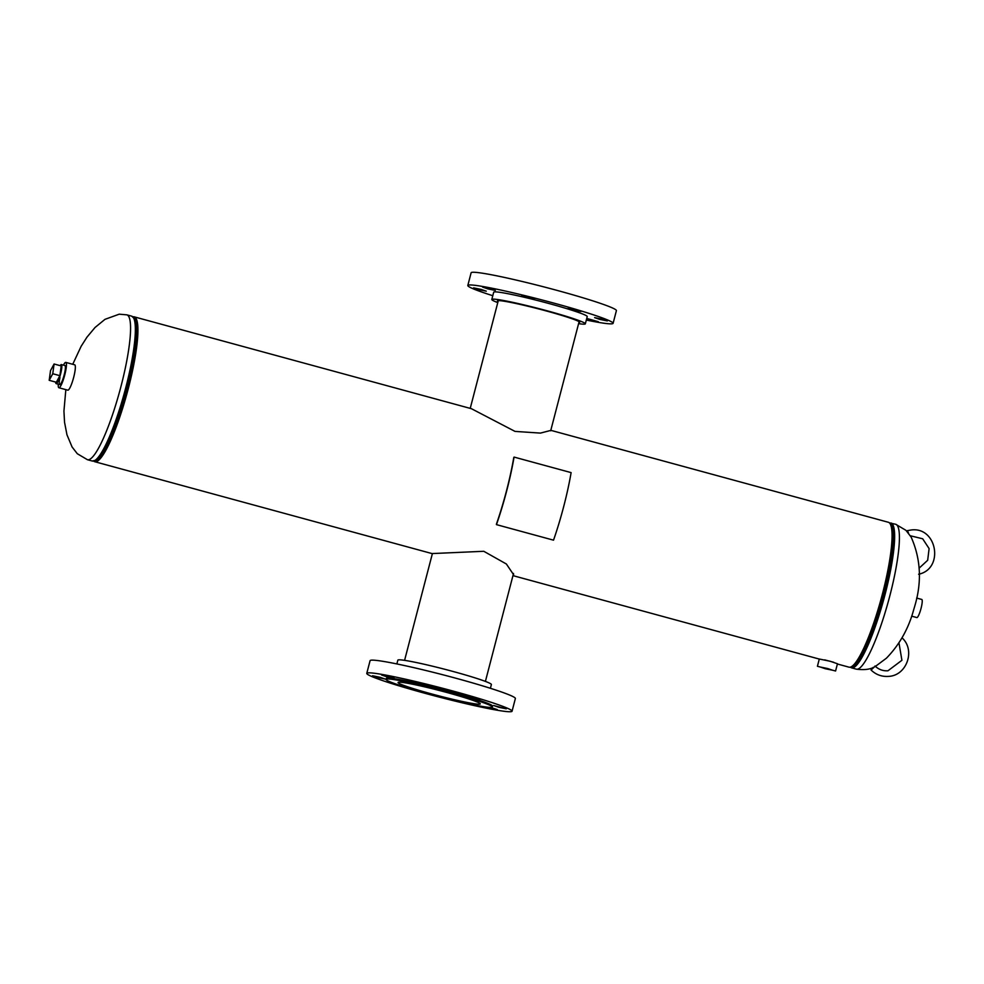 <?xml version="1.0" encoding="UTF-8"?>
<svg xmlns="http://www.w3.org/2000/svg" width="984" height="984" viewBox="0 0 984 984"><rect width="100%" height="100%" fill="white"/><g stroke="black" fill="none" stroke-linecap="round" stroke-linejoin="round"><path stroke-width="1.48" d="M833.694 662.269L824.678 659.87M550.782 430.414L540.45 433.095L515.013 431.398L471.459 408.717L134.242 316.848A75.067 13.124 105.2 0 1 128.412 388.127A75.067 13.124 105.2 0 1 94.784 461.717A75.067 13.124 105.2 0 1 93.738 461.115M94.784 461.717L432.001 553.574L483.784 551.286L506.379 564.004L513.66 574.791L513.021 575.394M551.175 430.426L888.392 522.283A75.067 13.124 105.2 0 1 882.55 593.549A75.067 13.124 105.2 0 1 848.934 667.152L837.396 664.003M133.037 316.836A75.067 13.124 105.2 0 1 134.242 316.848M916.645 598.063L921.774 599.453A9.385 1.636 105.2 0 1 921.049 608.37A9.385 1.636 105.2 0 1 916.842 617.571L911.713 616.168M825.33 668.739L832.599 670.227L827.667 668.542L820.398 667.054L825.33 668.739M835.576 671.002L837.47 663.757L830.127 661.248L819.303 659.022L817.421 666.279L835.576 671.002L817.421 666.279M59.962 377.524A9.877 1.722 -74.8 0 0 59.753 384.596A9.877 1.722 -74.8 0 0 64.71 372.616A9.877 1.722 -74.8 0 0 64.944 365.544L61.365 364.572A9.877 1.722 -74.8 0 0 60.172 365.654M58.29 384.191A13.136 2.3 -74.8 0 0 58.892 387.745L67.798 390.168A13.136 2.3 -74.8 0 0 74.415 374.228A13.136 2.3 -74.8 0 0 74.71 364.818L65.793 362.395A13.136 2.3 -74.8 0 0 63.468 365.15M58.892 387.745A13.136 2.3 -74.8 0 0 65.498 371.804A13.136 2.3 -74.8 0 0 65.793 362.395M55.694 382.087A9.877 1.722 -74.8 0 0 56.186 383.625A9.877 1.722 -74.8 0 0 59.101 378.766A9.877 1.722 -74.8 0 0 61.66 368.754A9.877 1.722 -74.8 0 0 61.365 364.572M56.334 382.259L59.889 375.679L61.217 365.937L54.083 364.006L50.528 370.587L49.2 380.316L56.334 382.259M49.2 380.316L52.755 373.736L59.889 375.679M52.755 373.736L54.083 364.006M431.324 693.855A42.484 2.657 14.6 0 1 398.065 682.478A42.484 2.657 14.6 0 1 447.043 692.539A42.484 2.657 14.6 0 1 480.303 703.904A42.484 2.657 14.6 0 1 431.324 693.855M377.684 677.509L372.542 675.75L380.119 677.312L385.261 679.071L377.684 677.509M386.724 676.758L381.583 674.999L389.147 676.549L394.289 678.308L386.724 676.758M425.912 685.159L420.771 683.4L433.489 686.709L425.912 685.159M472.308 697.791L467.166 696.032L474.743 697.594L479.884 699.353L472.308 697.791M498.728 707.262L493.587 705.503L506.293 708.824L498.728 707.262M490.622 707.422L497.264 709.575L486.49 707.078M456.49 701.038L449.713 699.403M407.794 687.914L399.27 685.184M396.872 663.942L397.844 660.166A48.327 3.026 14.6 0 1 453.55 671.605A48.327 3.026 14.6 0 1 491.373 684.532L490.401 688.296M453.304 691.125A75.067 4.699 14.6 0 1 512.061 711.211A75.067 4.699 14.6 0 1 425.531 693.449A75.067 4.699 14.6 0 1 366.774 673.364A75.067 4.699 14.6 0 1 453.304 691.125M366.774 673.364L370.082 660.682A75.067 4.699 14.6 0 1 456.613 678.431A75.067 4.699 14.6 0 1 515.37 698.517L512.061 711.211M449.344 692.342A54.895 3.432 14.6 0 1 492.308 707.029A54.895 3.432 14.6 0 1 429.024 694.04A54.895 3.432 14.6 0 1 386.06 679.354A54.895 3.432 14.6 0 1 449.344 692.342M386.06 679.354L386.294 678.456A54.895 3.432 14.6 0 1 449.577 691.432A54.895 3.432 14.6 0 1 492.541 706.118L492.308 707.029M578.85 322.654A42.484 2.657 -165.4 0 0 579.687 322.358A42.484 2.657 -165.4 0 0 546.428 310.993A42.484 2.657 -165.4 0 0 497.449 300.944A42.484 2.657 -165.4 0 0 498.039 301.596M490.192 288.669L482.615 287.107L487.757 288.865L495.333 290.428L490.192 288.669M481.151 289.419L473.575 287.869L478.716 289.628L486.293 291.178L481.151 289.419M586.624 318.89L598.297 321.694L586.735 318.435M602.196 319.173L594.619 317.623L599.76 319.382L607.337 320.932L602.196 319.173M575.775 309.702L568.211 308.152L573.352 309.911L580.917 311.461L575.775 309.702M529.38 297.07L521.815 295.507L526.957 297.266L534.521 298.828L529.38 297.07M578.592 323.65A48.327 3.026 -165.4 0 0 585.332 323.834L587.227 316.577A48.327 3.026 -165.4 0 0 549.404 303.65A48.327 3.026 -165.4 0 0 493.697 292.223L491.803 299.468A48.327 3.026 -165.4 0 0 497.781 302.605M585.332 323.834A48.327 3.026 -165.4 0 0 547.51 310.907A48.327 3.026 -165.4 0 0 491.803 299.468M586.316 320.058A75.067 4.699 -165.4 0 0 613.106 323.318L616.402 310.637A75.067 4.699 -165.4 0 0 557.645 290.551A75.067 4.699 -165.4 0 0 471.115 272.789L467.818 285.483A75.067 4.699 -165.4 0 0 492.787 295.704M613.106 323.318A75.067 4.699 -165.4 0 0 554.349 303.244A75.067 4.699 -165.4 0 0 467.818 285.483M873.214 667.336L871.086 670.006L874.69 666.635M901.922 637.915L901.11 639.305M553.525 540.167A81.783 14.293 -74.8 0 0 571.114 472.615L514.066 457.08A81.783 14.293 -74.8 0 1 496.465 524.632L553.525 540.167M496.465 524.632L496.403 524.201A80.7 14.108 -74.8 0 0 513.771 457.548L514.066 457.08M908.626 533.377L907.396 530.634L907.248 531.717M895.735 524.288L905.944 530.339L911.135 537.067C920.729 558.74 921.983 581.618 914.886 605.677L912.488 613.868C907.211 630.978 898.515 645.762 886.387 658.222L876.055 665.922C871.578 669.231 864.985 670.313 856.277 669.145A75.067 13.124 -74.8 0 0 857.125 669.218A75.067 13.124 -74.8 0 0 889.905 595.554A75.067 13.124 -74.8 0 0 895.735 524.288L889.45 522.885M851.947 666.316A74.046 12.94 -74.8 0 0 882.205 598.407A74.046 12.94 -74.8 0 0 890.569 524.521M850.496 667.066A74.587 13.038 -74.8 0 0 851.418 667.164A74.587 13.038 -74.8 0 0 883.447 596.021A74.587 13.038 -74.8 0 0 889.696 523.144M856.277 669.145L851.504 667.841A75.067 13.124 -74.8 0 0 852.353 667.915A75.067 13.124 -74.8 0 0 884.518 596.562A75.067 13.124 -74.8 0 0 890.963 522.984M72.742 364.289L81.131 346.319L86.973 337.155L95.042 327.488L104.993 319.333L119.236 314.179L126.899 314.855A75.067 13.124 105.2 0 1 121.057 386.122A75.067 13.124 105.2 0 1 88.289 459.786A75.067 13.124 105.2 0 1 87.441 459.712L77.305 453.722L72.078 446.982L66.961 434.78L64.538 422.234L63.935 411.091L65.842 389.639M134.476 318.582A73.566 12.853 105.2 0 1 128.129 388.139A73.566 12.853 105.2 0 1 95.866 460.34M127.17 387.856A74.046 12.94 105.2 0 1 96.764 459.774L96.161 460.155A74.587 13.038 105.2 0 0 126.801 387.708A74.587 13.038 105.2 0 0 134.648 318.89L134.968 319.529A74.046 12.94 105.2 0 1 127.17 387.856M126.899 314.855L131.684 316.159A75.067 13.124 105.2 0 1 125.841 387.425A75.067 13.124 105.2 0 1 92.225 461.016L96.161 460.155M819.291 659.071L512.959 575.628M851.504 667.841L850.151 667.164M131.684 316.159L134.648 318.89M87.441 459.712L92.225 461.016M56.186 383.625L59.741 384.596M485.407 681.395L513.525 573.463M404.584 660.35L432.394 553.586M579.096 321.707L550.671 430.82M498.285 300.649L470.229 408.372M875.01 666.008C878.663 669.501 882.98 671.1 887.962 670.781L901.91 660.289L898.958 642.798M871.037 669.993C875.92 674.68 881.726 676.82 888.441 676.389C906.707 675.811 915.76 650.19 902.082 637.89M907.383 530.647L911.122 529.995C937.162 526.391 944.357 568.937 918.613 574.238M919.142 568.149L927.678 560.277L929.105 548.592L922.684 538.789L910.323 535.763"/></g></svg>

